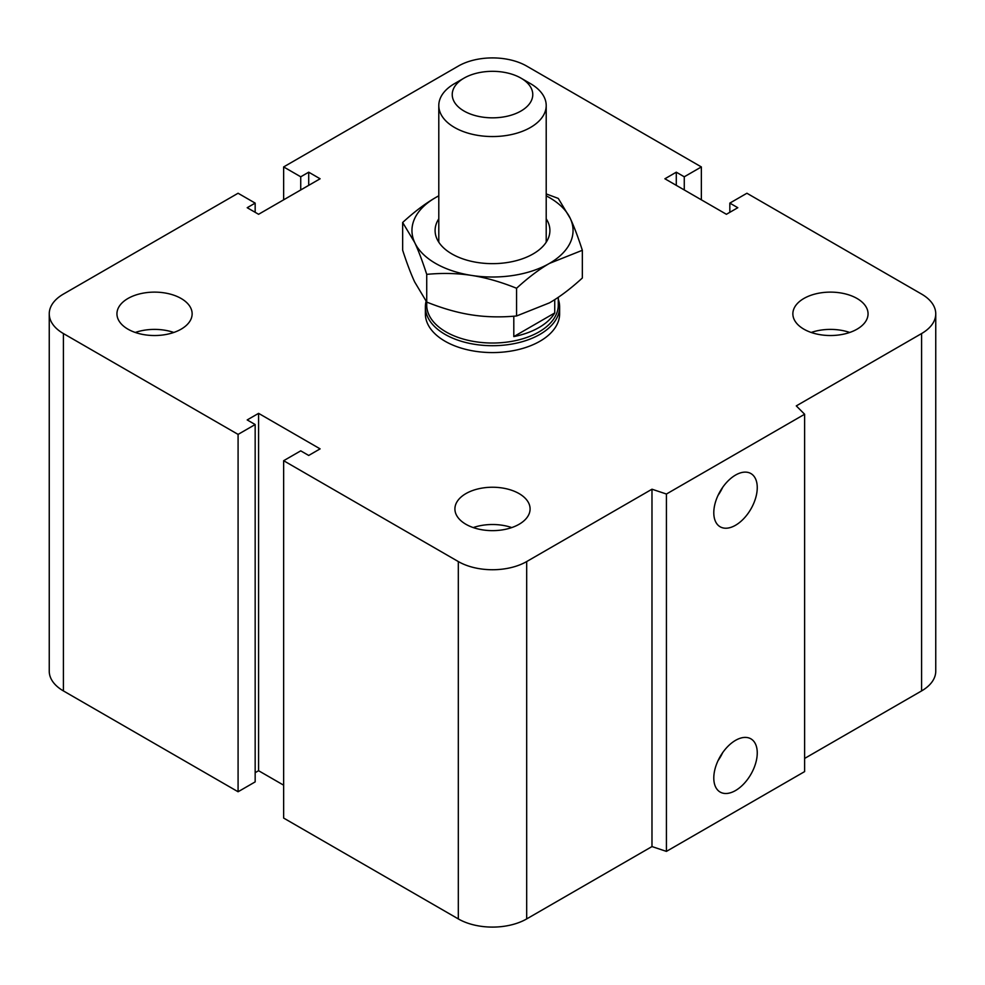 <?xml version="1.0" encoding="UTF-8"?>
<svg xmlns="http://www.w3.org/2000/svg" width="985" height="985" viewBox="0 0 985 985"><rect width="100%" height="100%" fill="white"/><g stroke="black" fill="none" stroke-linecap="round" stroke-linejoin="round"><path stroke-width="1.48" d="M559.628 306.951L559.628 313.821A67.128 38.76 180 0 1 518.184 349.626A67.128 38.76 180 0 1 445.035 341.229A67.128 38.76 180 0 1 425.372 313.821L425.372 306.951A67.128 38.76 0 0 0 492.5 345.71A67.128 38.76 0 0 0 559.628 306.951A67.128 38.76 0 0 0 558.286 299.243M181.117 298.48A37.59 21.707 180 0 1 192.137 313.821A37.59 21.707 180 0 1 154.546 335.528A37.59 21.707 180 0 1 116.944 313.821A37.59 21.707 180 0 1 140.153 293.776A37.59 21.707 180 0 1 181.117 298.48M135.277 332.462A37.59 21.707 180 0 1 173.803 332.462M857.036 298.48A37.59 21.707 180 0 1 868.056 313.821A37.59 21.707 180 0 1 830.453 335.528A37.59 21.707 180 0 1 792.863 313.821A37.59 21.707 180 0 1 816.072 293.776A37.59 21.707 180 0 1 857.036 298.48M811.197 332.462A37.59 21.707 180 0 1 849.723 332.462M519.083 493.596A37.59 21.707 180 0 1 530.09 508.937A37.59 21.707 180 0 1 492.5 530.644A37.59 21.707 180 0 1 454.91 508.937A37.59 21.707 180 0 1 478.119 488.892A37.59 21.707 180 0 1 519.083 493.596M473.231 527.578A37.59 21.707 180 0 1 511.769 527.578M713.793 777.99A30.732 17.742 -60 0 1 727.213 747.073A30.732 17.742 -60 0 1 750.89 738.836A30.732 17.742 -60 0 1 750.89 774.321A30.732 17.742 -60 0 1 720.158 792.063A30.732 17.742 -60 0 1 713.793 777.99M718.016 760.703A30.732 17.742 120 0 0 722.658 752.663M713.793 512.717A30.732 17.742 -60 0 1 727.213 481.788A30.732 17.742 -60 0 1 750.89 473.551A30.732 17.742 -60 0 1 750.89 509.036A30.732 17.742 -60 0 1 720.158 526.79A30.732 17.742 -60 0 1 713.793 512.717M718.016 495.418A30.732 17.742 120 0 0 722.658 487.378M804.622 414.242L804.622 771.6L666.426 851.385L666.426 494.027L651.984 489.213L526.679 561.561A48.327 27.9 180 0 1 458.32 561.561L283.643 460.709L300.733 450.847L308.711 455.452L320.1 448.864L258.587 413.355L247.198 419.93L255.164 424.535L238.087 434.397L63.409 333.558A48.327 27.9 180 0 1 49.25 313.821A48.327 27.9 180 0 1 63.409 294.084L238.087 193.245L255.164 203.107L247.198 207.712L258.587 214.287L320.1 178.777L308.711 172.19L300.733 176.795L283.643 166.933L458.32 66.081A48.327 27.9 180 0 1 526.679 66.081L701.357 166.933L684.267 176.795L676.289 172.19L664.9 178.777L726.413 214.287L737.802 207.712L729.836 203.107L746.913 193.245L921.591 294.084A48.327 27.9 180 0 1 935.75 313.821A48.327 27.9 180 0 1 921.591 333.558L796.286 405.894L804.622 414.242L666.426 494.027M666.426 851.385L651.984 846.571L651.984 489.213M651.984 846.571L526.679 918.919A48.327 27.9 180 0 1 458.32 918.919L283.643 818.067L283.643 460.709M283.643 785.18L258.587 770.713L258.587 413.355M258.587 770.713L255.164 772.683M238.087 434.397L238.087 791.755L255.164 781.893L255.164 424.535M238.087 791.755L63.409 690.916A48.327 27.9 180 0 1 49.25 671.179L49.25 313.821M255.164 212.317L255.164 203.107M935.75 313.821L935.75 671.179A48.327 27.9 180 0 1 921.591 690.916L804.622 758.438M308.711 185.352L308.711 172.19M300.733 189.957L300.733 176.795M283.643 199.82L283.643 166.933M701.357 199.82L701.357 166.933M684.267 189.957L684.267 176.795M676.289 185.352L676.289 172.19M729.836 212.317L729.836 203.107M464.021 78.135L454.528 83.626A53.707 31.003 0 0 0 438.793 105.543A53.707 31.003 0 0 0 454.528 127.471A53.707 31.003 0 0 0 513.05 134.194A53.707 31.003 0 0 0 546.207 105.543A53.707 31.003 0 0 0 530.472 83.626L520.979 78.135A40.274 23.258 180 0 1 520.979 111.022A40.274 23.258 180 0 1 464.021 111.022A40.274 23.258 180 0 1 464.021 78.135A40.274 23.258 180 0 1 520.979 78.135M554.74 299.649L554.74 312.959L513.801 336.599L513.801 316.197M554.74 312.959A65.786 37.984 180 0 1 513.801 336.599M426.714 302.05L426.714 305.054A65.786 37.984 0 0 0 492.5 343.026A65.786 37.984 0 0 0 558.286 305.054L558.286 297.31M426.099 301.275A67.128 38.76 0 0 0 425.372 306.951M426.727 274.359C422.491 261.296 418.477 250.695 414.697 242.544A80.548 46.504 0 0 0 471.655 275.431C457.533 273.239 442.548 272.882 426.727 274.359L426.727 302.075C442.548 308.44 457.533 312.725 471.655 314.892C485.777 317.084 500.749 317.453 516.571 315.976L549.458 302.863C559.8 296.904 570.758 288.617 582.344 278.004L582.344 250.288L549.458 263.401A80.548 46.504 0 0 0 570.303 218.473A80.548 46.504 0 0 0 546.207 195.843M402.656 222.487C414.242 211.874 425.2 203.587 435.542 197.628A80.548 46.504 0 0 0 414.697 242.544L402.656 222.487L402.656 250.202C406.891 263.266 410.905 273.867 414.697 282.005L426.727 302.075M435.542 197.628L438.793 195.806A80.548 46.504 0 0 0 435.542 197.628M546.207 193.922L558.273 198.416L570.303 218.473C574.095 226.624 578.109 237.225 582.344 250.288M549.458 263.401C539.115 269.361 528.157 277.647 516.571 288.26C500.749 281.882 485.777 277.61 471.655 275.431A80.548 46.504 0 0 0 549.458 263.401M516.571 288.26L516.571 315.976M438.793 218.818A57.401 33.133 0 0 0 451.918 253.945A57.401 33.133 0 0 0 533.082 253.945A57.401 33.133 0 0 0 546.207 218.818M921.591 690.916L921.591 333.558M526.679 918.919L526.679 561.561M458.32 918.919L458.32 561.561M63.409 690.916L63.409 333.558M546.207 242.212L546.207 105.543M438.793 242.212L438.793 105.543"/></g></svg>
